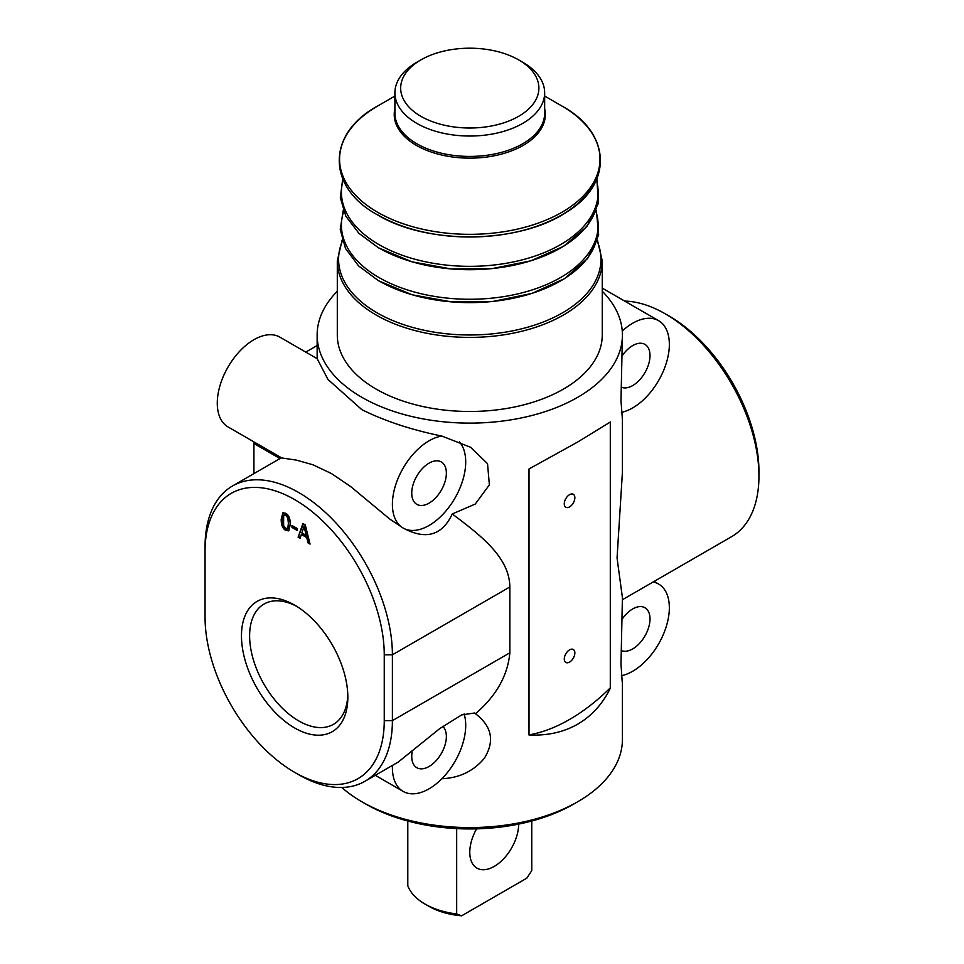 <?xml version="1.0" encoding="UTF-8"?>
<svg xmlns="http://www.w3.org/2000/svg" width="964" height="964" viewBox="0 0 964 964"><rect width="100%" height="100%" fill="white"/><g stroke="black" fill="none" stroke-linecap="round" stroke-linejoin="round"><path stroke-width="1.45" d="M253.93 473.613L253.93 443.524A28.799 16.629 120 0 0 253.869 441.861M281.91 458.045L228.01 426.919A51.839 29.932 -60 0 1 228.01 367.067A51.839 29.932 -60 0 1 279.849 337.135L317.156 358.68L327.941 379.418L361.849 409.664C384.769 421.039 411.447 429.848 441.898 436.077L470.613 447.272L487.531 463.66L489.375 484.868L475.24 504.076L452.273 513.969C480.687 535.394 509.486 557.228 509.848 586.98L509.848 652.821C507.763 675.463 496.315 695.779 475.493 713.758C491.965 726.362 494.906 741.22 484.302 758.331C473.529 771.164 459.394 777.972 441.898 778.719A51.839 29.932 -60 0 0 464.13 713.95M305.769 352.101L317.144 345.534M446.368 473.143A24.474 14.135 -60 0 1 435.68 497.786A24.474 14.135 -60 0 1 416.81 504.341A24.474 14.135 -60 0 1 411.749 493.134A24.474 14.135 -60 0 1 422.425 468.504A24.474 14.135 -60 0 1 441.295 461.937A24.474 14.135 -60 0 1 446.368 473.143M622.419 355.427A24.474 14.135 -60 0 1 644.928 344.377A24.474 14.135 -60 0 1 650.001 355.583A24.474 14.135 -60 0 1 639.879 379.611A24.474 14.135 -60 0 1 621.346 387.215M622.419 618.78A24.474 14.135 -60 0 1 644.928 607.73A24.474 14.135 -60 0 1 650.001 618.936A24.474 14.135 -60 0 1 639.879 642.964A24.474 14.135 -60 0 1 621.346 650.567M442.717 726.338A24.474 14.135 -60 0 1 446.368 736.508A24.474 14.135 -60 0 1 435.68 761.138A24.474 14.135 -60 0 1 416.81 767.693A24.474 14.135 -60 0 1 411.749 756.487A24.474 14.135 -60 0 1 412.122 752.125M624.684 301.093A132.478 76.481 60 0 1 665.281 313.842A132.478 76.481 60 0 1 758.945 476.083A132.478 76.481 60 0 1 731.507 536.731L647.109 585.461M622.214 682.03L620.985 664.088L622.419 597.596L617.056 557.999L622.419 472.155L622.419 419.485L620.985 400.723L622.419 335.002A152.637 88.122 180 0 1 528.188 416.412A152.637 88.122 180 0 1 361.849 397.313A152.637 88.122 180 0 1 317.144 335.002A152.637 88.122 180 0 1 337.304 291.236M628.239 596.355L646.639 585.738M574.857 652.917A7.483 4.326 -60 0 1 571.592 660.448A7.483 4.326 -60 0 1 565.82 662.449A7.483 4.326 -60 0 1 564.265 659.027A7.483 4.326 -60 0 1 567.543 651.495A7.483 4.326 -60 0 1 573.303 649.483A7.483 4.326 -60 0 1 574.857 652.917M574.857 497.713A7.483 4.326 -60 0 1 571.592 505.257A7.483 4.326 -60 0 1 565.82 507.257A7.483 4.326 -60 0 1 564.265 503.835A7.483 4.326 -60 0 1 567.543 496.291A7.483 4.326 -60 0 1 573.303 494.291A7.483 4.326 -60 0 1 574.857 497.713M304.046 526.404L301.853 532.887L306.251 535.43L307.07 534.96L304.865 525.934L304.046 526.404L306.251 535.43M298.117 537.201L302.925 523.524L305.263 524.862L310.059 544.106L308.07 542.949L306.769 537.599L301.334 534.454L300.033 538.31L298.117 537.201L303.467 523.826M300.298 537.526L298.936 536.731M301.334 534.454L302.142 533.984L307.588 537.129L306.769 537.599M308.07 542.949L308.878 542.479L307.588 537.129M309.793 542.997L308.878 542.479M288.369 523.344L287.85 518.017L285.754 515.101L283.633 515.607L283.621 525.585L285.754 528.585L287.862 528.067L288.369 523.344M288.682 527.597L287.284 528.814L288.682 527.597L288.67 517.548L286.573 514.631L284.452 515.138M285.031 514.402L283.633 515.607M285.754 513.27C288.839 515.041 290.357 518.777 290.309 524.464L288.634 530.827L285.754 530.417C282.669 528.67 281.151 524.934 281.199 519.222L282.874 512.848L285.754 513.27M289.007 530.537L286.573 529.947C283.476 528.2 281.958 524.464 282.006 518.753L283.308 512.679M297.358 528.561L297.358 530.562L291.959 527.453L291.959 525.452L297.358 528.561M291.959 527.453L292.779 525.922M297.358 529.622L292.779 526.983M384.25 720.626A126.718 73.156 60 0 1 294.647 772.357A126.718 73.156 60 0 1 205.055 617.165L205.055 551.336A126.718 73.156 60 0 1 294.659 499.605A126.718 73.156 60 0 1 384.25 654.797L384.25 720.626L392.396 720.626L392.396 654.797A132.478 76.481 -120 0 0 334.568 521.476A132.478 76.481 -120 0 0 232.493 485.989A132.478 76.481 -120 0 0 205.055 546.624L205.055 551.336M294.659 727.965A75.216 43.428 -120 0 0 347.835 697.249A75.216 43.428 -120 0 0 294.659 605.139A75.216 43.428 -120 0 0 241.47 635.842A75.216 43.428 -120 0 0 294.659 727.965M420.907 59.889L416.834 62.238A74.879 43.235 0 0 0 394.903 92.809A74.879 43.235 0 0 0 416.834 123.38A74.879 43.235 0 0 0 498.436 132.743A74.879 43.235 0 0 0 544.66 92.809A74.879 43.235 0 0 0 522.729 62.238L518.656 59.889A69.119 39.91 180 0 1 518.656 116.319A69.119 39.91 180 0 1 420.907 116.319A69.119 39.91 180 0 1 420.907 59.889A69.119 39.91 180 0 1 518.656 59.889L522.729 62.238M347.799 694.839A69.456 40.102 60 0 1 333.448 724.35A69.456 40.102 60 0 1 298.732 720.903A69.456 40.102 60 0 1 253.351 659.701A69.456 40.102 60 0 1 264.003 604.054A69.456 40.102 60 0 1 296.731 606.38M294.647 772.357L298.72 774.719A132.478 76.481 -120 0 0 364.958 781.274A132.478 76.481 -120 0 0 392.396 720.626L509.848 652.821M364.958 781.274L398.228 762.066L439.692 728.651L461.623 714.927L474.686 712.986L475.493 713.758M758.945 476.083L758.945 471.384A126.718 73.156 -120 0 0 669.353 316.192L665.281 313.842M365.922 804.109L361.849 801.759L365.922 804.109A146.877 84.796 0 0 0 573.64 804.109L577.713 801.759A152.637 88.122 180 0 1 361.849 801.759L361.849 801.759A152.637 88.122 180 0 1 341.81 787.468M622.419 682.849L622.419 739.448A152.637 88.122 180 0 1 577.713 801.759M602.259 291.236A152.637 88.122 180 0 1 622.419 335.002M622.214 418.677L622.419 419.485M529.007 468.962L577.713 441.994L610.453 421.943L610.453 687.971C602.633 703.925 591.727 715.987 577.713 724.157C563.639 732.206 547.407 735.809 529.007 735.002L529.007 468.962M376.105 389.082A132.478 76.481 0 0 0 520.476 405.663A132.478 76.481 0 0 0 602.259 335.002L602.259 260.919A132.478 76.481 180 0 1 520.476 331.58A132.478 76.481 180 0 1 376.105 314.999A132.478 76.481 180 0 1 337.304 260.919L337.304 335.002A132.478 76.481 0 0 0 376.105 389.082M610.453 687.971L610.296 687.874A172.797 99.762 -60 0 1 529.007 734.869M610.296 422.051L610.296 687.874M452.273 513.969C442.295 535.261 426.196 540.105 403.976 528.489A51.839 29.932 -60 0 0 452.827 501.629A51.839 29.932 -60 0 0 459.43 441.91M402.844 527.862L389.83 519.114L350.619 486.531L331.532 473.601L312.975 464.793L296.346 460.093L281.813 457.984M441.898 436.077A51.839 29.932 120 0 0 398.228 478.036A51.839 29.932 120 0 0 403.133 528.031A51.839 29.932 120 0 0 403.976 528.489M621.382 412.363A51.839 29.932 120 0 0 663.955 369.634A51.839 29.932 120 0 0 658.605 320.675A51.839 29.932 120 0 0 622.262 331.014M621.382 675.716A51.839 29.932 120 0 0 663.955 632.986A51.839 29.932 120 0 0 658.605 584.039A51.839 29.932 120 0 0 653.122 581.991M392.444 765.404A51.839 29.932 120 0 0 403.133 791.396A51.839 29.932 120 0 0 441.898 778.719M407.796 821.027L407.796 885.747A63.359 36.584 180 0 0 424.979 904.039A63.359 36.584 180 0 0 456.671 913.968L456.671 828.606M531.767 821.027L531.767 870.613L526.802 878.18L461.636 915.8L456.671 913.968M476.578 828.847A34.559 19.955 120 0 0 469.781 852.309A34.559 19.955 120 0 0 476.939 868.13A34.559 19.955 120 0 0 503.557 858.876A34.559 19.955 120 0 0 518.656 824.112M424.979 904.039L429.052 906.389A57.599 33.258 0 0 0 461.636 915.8M287.85 518.017L288.67 517.548M281.199 519.222L282.006 518.753M285.754 530.417L286.573 529.947M544.66 92.809L544.66 113.186A74.879 43.235 180 0 1 498.436 153.131A74.879 43.235 180 0 1 416.834 143.757A74.879 43.235 180 0 1 394.903 113.186L394.903 92.809M544.66 108.703A75.554 43.621 180 0 1 503.292 153.613A75.554 43.621 180 0 1 416.364 145.359A75.554 43.621 180 0 1 394.903 108.703M544.66 96.063L561.855 105.992A130.212 75.18 180 0 1 561.855 212.309A130.212 75.18 180 0 1 377.707 212.309A130.212 75.18 180 0 1 377.707 105.992L394.903 96.063M598.813 169.266A129.61 74.831 180 0 1 513.643 232.589A129.61 74.831 180 0 1 378.129 215.08M596.379 180.003A128.357 74.108 180 0 1 528.549 258.111A128.357 74.108 180 0 1 379.021 244.639A128.357 74.108 180 0 1 343.184 180.003M598.102 193.921A128.357 74.108 180 0 1 520.247 263.738A128.357 74.108 180 0 1 379.021 248.001M595.921 211.453A128.357 74.108 180 0 1 529.694 290.694A128.357 74.108 180 0 1 379.021 277.56A128.357 74.108 180 0 1 343.642 211.453M598.102 226.841A128.357 74.108 180 0 1 520.247 296.659A128.357 74.108 180 0 1 379.021 280.922M597.138 241.036A131.2 75.746 180 0 1 534.297 325.193A131.2 75.746 180 0 1 377.008 312.794A131.2 75.746 180 0 1 342.425 241.036M509.848 586.98L392.396 654.797L384.25 654.797M253.93 443.524L279.982 458.563M622.419 599.716L629.034 595.897M561.855 105.992C611.152 132.695 613.502 183.787 566.639 212.056C519.656 243.88 427.51 245.29 377.707 214.972C326.435 187.305 326.435 133.659 377.707 105.992M596.861 178.894L598.415 203.296L586.823 226.612L563.482 246.398L530.815 260.846L492.05 268.607L451.068 268.944L411.941 261.798L378.599 247.893L358.933 233.324L345.883 216.285L340.316 197.728L342.702 178.894M596.342 210.381L598.668 234.939L587.606 258.545L564.543 278.656L531.899 293.418L492.966 301.431L451.67 301.913L412.218 294.803L378.599 280.813L358.608 265.931L345.522 248.507L340.232 229.54L343.22 210.381M602.259 260.919L597.427 240.108M342.136 240.108L337.304 260.919M317.144 358.68L317.144 335.002M281.404 457.743L232.493 485.989M402.169 527.477L403.133 528.031M602.259 288.14L658.605 320.675M654.098 581.425L658.605 584.039M375.285 775.309L403.133 791.396"/></g></svg>
